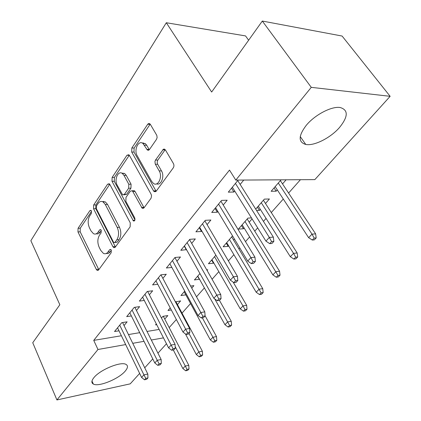 <?xml version="1.0" encoding="UTF-8"?>
<svg xmlns="http://www.w3.org/2000/svg" width="421" height="421" viewBox="0 0 421 421"><rect width="100%" height="100%" fill="white"/><g stroke="black" fill="none" stroke-linecap="round" stroke-linejoin="round"><path stroke-width="0.63" d="M91.389 210.91L90.899 210.342L89.868 210.668L78.069 228.293L77.974 231.939L96.341 269.44L97.209 270.414L98.551 269.998L111.17 252.742L111.255 250.058L110.676 249.411L109.639 249.711L107.981 251.99C106.634 253.726 105.103 254.189 103.387 253.374L100.74 250.395L99.145 247.206C97.319 242.796 97.435 238.775 99.488 235.155L101.103 232.855L101.177 230.203L100.645 229.598L99.614 229.908L98.009 232.213C96.656 234.023 95.13 234.502 93.42 233.65L90.978 230.866L89.431 227.766C87.652 223.467 87.763 219.494 89.757 215.852L91.32 213.531L91.389 210.91M339.537 127.468C330.543 137.914 314.098 146.208 305.751 144.445C298.168 142.203 298.336 135.836 306.251 125.337C314.829 114.828 331.737 105.987 340.236 107.534C348.451 110.007 348.22 116.649 339.537 127.468M125.158 371.175C118.727 378.953 98.525 387.209 93.33 384.047C91.225 382.857 91.436 380.7 93.957 377.579C100.087 369.743 120.806 361.25 125.916 364.354C128.21 365.612 127.958 367.88 125.158 371.175M156.517 139.304L157.128 137.551L156.801 135.346L150.329 124.327L149.555 123.564L148.576 123.527L147.703 124.284L131.836 147.981L131.705 152.023L153.539 190.887L154.202 191.65L156.196 191.192L173.273 167.847C174.094 166.479 174.147 165.048 173.436 163.559L165.448 149.992L164.443 149.102L163.437 149.187L155.507 160.054L154.949 161.453L155.228 163.98L159.185 170.894C162.911 176.799 158.001 187.135 153.36 183.351L151.655 181.377L137.204 155.775C133.62 150.039 138.472 139.609 142.993 143.508L147.376 150.05L149.45 149.55L156.517 139.304M235.797 180.104L311.272 87.347L390.141 96.32L314.84 179.62L235.797 180.104L229.498 170.084L93.736 340.373L97.972 349.498L125.674 344.578M139.651 373.416L130.221 383.852L56.919 399.95L32.743 342.72L59.84 304.751L30.859 240.696L166.311 22.739L211.658 92.031L262.315 21.05L311.272 87.347M56.919 399.95L97.972 349.498M109.876 184.493L109.234 183.745L107.566 184.23L93.667 204.995L93.562 208.758L112.902 246.695L113.723 247.616L115.238 247.185L130.136 226.819L130.263 222.851L109.876 184.493M112.128 177.42L126.963 155.26L128.858 154.754L129.421 155.417L151.102 194.228L151.549 195.707L151.107 198.128L144.04 207.811L142.193 208.263L132.783 191.518L132.115 190.75L130.305 191.218L125.984 197.381L125.858 201.349L134.725 217.868C135.288 220.036 134.852 221.072 133.42 220.983L112.012 181.314L112.128 177.42L114.386 177.415L129.242 155.307L126.963 155.26M248.627 40.227L245.548 35.917L166.311 22.739M223.23 205.016L227.172 200.222L221.578 200.391L211.726 212.458L217.304 212.216L217.889 211.505M256.589 210.521L259.457 210.4L260.341 209.384M265.483 203.485L269.414 198.975L264.362 199.122L255.71 209.121M191.676 243.364L195.328 238.923L189.797 239.323L180.82 250.316L186.508 249.642M232.745 236.223L232.224 236.26L223.125 246.78L228.135 246.359L228.614 245.806M233.597 240.086L234.465 239.086M162.864 278.381L166.263 274.255L160.796 274.85L152.586 284.906L157.764 284.291M199.943 273.561L194.413 279.954L199.517 279.207M207.1 270.503L207.753 269.75L206.732 269.861M136.451 310.488L139.619 306.635L134.231 307.388L126.689 316.629L131.368 315.934M177.43 304.557L180.614 300.904L175.42 301.899M170.226 307.898L167.979 310.498L171.336 309.998M93.736 340.373L121.39 335.742M128.458 334.558L139.709 332.674M147.008 331.453L159.133 329.422M169.179 327.596L176.357 319.507M182.014 313.135L190.55 303.52M196.512 296.8L204.39 287.922M212.079 279.265L218.825 271.661M228.382 260.894L233.887 254.689M238.939 248.995L239.823 248.001M245.485 241.622L249.621 236.965M254.752 231.176L257.678 227.882M263.441 221.388L266.067 218.431M271.287 212.547L283.286 199.028M288.59 193.055L300.436 179.709M164.758 319.102L167.842 315.566L162.943 316.318L161.443 318.055M156.333 323.954L155.533 324.88L156.712 324.691M124.048 325.559L127.116 321.833L121.764 322.66L114.528 331.522L118.99 330.801M191.739 288.132L193.907 285.643L190.602 286.059M184.751 291.116L180.93 295.537L185.85 294.874M149.376 294.774L152.655 290.79L147.229 291.469L139.362 301.104L144.282 300.441M215.862 255.168L208.463 263.714L213.452 263.209L213.757 262.862M176.952 261.262L180.472 256.984L174.973 257.484L166.39 267.993L171.863 267.435M251.479 217.92L247.932 218.104L238.423 229.092L243.454 228.771L244.127 227.998M249.19 222.188L252.074 218.878M207.085 224.635L210.879 220.025L205.316 220.315L195.918 231.824L201.464 231.471L201.833 231.018M281.06 179.825L271.145 191.287L276.197 191.187L277.307 189.913M282.533 183.914L286.117 179.799M238.154 180.088L228.303 192.15L233.908 192.039L234.729 191.039M240.154 184.445L243.764 180.056M262.315 21.05L342.099 36.043L390.141 96.32M166.474 343.741L157.949 353.177M152.776 358.897L144.74 367.791M132.752 343.32L144.019 341.32M151.328 340.026L163.464 337.868M199.375 279.365L197.628 276.239M213.452 263.209L211.637 260.052M228.135 246.359L226.24 243.175M186.335 249.858L184.24 246.127M243.454 228.771L241.486 225.556M201.464 231.471L199.28 227.708M259.457 210.4L257.41 207.158M217.304 212.216L215.026 208.421M276.197 191.187L274.06 187.919M233.908 192.039L231.524 188.208M96.246 233.781C97.746 234.223 99.077 233.655 100.235 232.082L98.009 232.213M101.314 230.534L100.235 232.082M106.292 253.468C107.771 253.852 109.081 253.3 110.218 251.816L107.981 251.99M111.344 250.263L110.218 251.816M91.562 211.368L80.264 228.177L80.174 231.813L98.809 269.645M109.76 184.293L95.893 204.927L95.788 208.679L115.407 246.948M96.409 205.974L96.33 208.616L113.396 241.954L113.965 242.591L115.033 242.285L116.822 239.823C119.017 236.081 119.143 231.939 117.206 227.403L105.303 204.517L103.098 201.964C101.224 200.943 99.556 201.443 98.093 203.469L96.409 205.974M114.796 242.533L117.28 242.128L115.033 242.285M102.366 201.612L105.334 201.901L107.544 204.448L119.459 227.282C121.395 231.803 121.269 235.934 119.075 239.67L117.28 242.128M133.01 190.734L134.394 190.713L135.057 191.476L144.05 207.795M134.967 219.909L114.265 181.298L112.012 181.314M123.974 175.383L122.322 173.452C118.08 170.163 113.991 179.809 117.233 185.277L122.632 194.865L124.374 194.386L128.673 188.219L128.8 184.224L123.974 175.383L126.242 175.383L124.59 173.457L121.701 173.105M123.942 194.834L126.637 194.344L124.374 194.386M126.242 175.383L131.073 184.203L130.942 188.187L126.637 194.344M114.386 177.415L114.265 181.298M142.156 143.008L145.287 143.587L146.708 145.266L149.308 149.734M156.633 183.84C161.164 185.84 164.843 176.189 161.49 170.905L159.185 170.894M162.706 149.844L165.016 149.908L157.659 160.327L157.186 162.138L157.528 164.006L161.49 170.905M147.703 124.284L150.008 124.406L134.12 148.045L133.989 152.081L156.133 191.276M185.714 370.785L187.677 370.354L189.008 368.98L187.04 369.412L185.714 370.785L182.867 368.543L185.251 366.065L188.792 365.307L163.285 316.266M187.04 369.412L175.173 346.588M182.867 368.543L173.289 349.946M188.792 365.307L189.008 368.98M145.792 378.379L144.492 379.795L146.64 379.326L147.945 377.911L145.792 378.379L143.935 374.874L141.598 377.437L117.548 327.822M119.722 325.165L143.935 374.874L147.808 374.048L122.569 322.533M147.945 377.911L147.808 374.048M141.598 377.437L144.492 379.795M199.254 356.798L201.233 356.387L202.617 354.961L200.638 355.366L199.254 356.798L196.328 354.535L198.807 351.951L202.364 351.24L175.836 301.573M200.638 355.366L188.966 333.437M196.328 354.535L185.429 333.932M202.364 351.24L202.617 354.961M213.368 342.22L215.352 341.836L216.799 340.347L214.81 340.726L213.368 342.22L210.347 339.942L212.937 337.247L216.51 336.579L205.085 315.766M214.81 340.726L202.327 317.834M210.347 339.942L184.172 291.785M216.51 336.579L216.799 340.347M159.143 363.865L157.78 365.344L159.948 364.896L161.311 363.423L159.143 363.865L157.238 360.292L154.802 362.96L129.81 312.803M132.073 310.035L157.238 360.292L161.138 359.508L134.846 307.304M161.311 363.423L161.138 359.508M154.802 362.96L157.78 365.344M173.084 348.714L171.657 350.256L173.841 349.835L175.262 348.293L173.084 348.714L171.131 345.062L168.584 347.851L142.593 297.147M144.95 294.258L171.131 345.062L175.057 344.331L147.639 291.416M175.262 348.293L175.057 344.331M168.584 347.851L171.657 350.256M228.087 327.017L230.082 326.664L231.587 325.112L229.592 325.465L228.087 327.017L224.972 324.723L227.672 321.912L231.261 321.297L219.452 300.389M229.592 325.465L214.757 298.936M224.972 324.723L197.765 276.076M231.261 321.297L231.587 325.112M243.449 311.151L245.448 310.824L247.027 309.203L245.022 309.524L243.449 311.151L240.238 308.835L243.059 305.904L246.659 305.341L233.134 282.102M245.022 309.524L214.552 256.684M240.238 308.835L211.937 259.704M246.659 305.341L247.027 309.203M187.65 332.874L186.161 334.49L188.355 334.1L189.845 332.485L187.65 332.874L185.645 329.148L182.988 332.064L155.928 280.812M158.391 277.792L185.645 329.148L189.597 328.469L160.969 274.829M189.845 332.485L189.597 328.469M182.988 332.064L186.161 334.49M202.89 316.308L201.333 317.997L203.538 317.639L205.095 315.95L202.89 316.308L200.838 312.498L198.049 315.55L169.858 263.751M172.431 260.599L200.838 312.498L204.811 311.877L174.915 257.552M205.095 315.95L204.811 311.877M198.049 315.55L201.333 317.997M259.504 294.568L261.509 294.279L263.157 292.584L261.146 292.869L259.504 294.568L256.184 292.237L259.131 289.174L262.746 288.669L231.676 236.891M261.146 292.869L229.45 239.47M256.184 292.237L226.719 242.622M262.746 288.669L263.157 292.584M148.303 150.329L147.976 150.065M218.846 298.952L217.22 300.726L219.436 300.405L221.067 298.636L218.846 298.952L216.741 295.063L213.826 298.263L184.414 245.917M187.108 242.617L216.741 295.063L220.736 294.505L189.555 239.623M221.067 298.636L220.736 294.505M213.826 298.263L217.22 300.726M276.292 277.228L278.302 276.976L280.028 275.202L278.018 275.45L276.292 277.228L272.866 274.881L275.95 271.671L279.565 271.24L247.19 218.967M278.018 275.45L245.006 221.493M272.866 274.881L242.154 224.788M279.565 271.24L280.028 275.202M235.581 280.76L233.871 282.617L236.102 282.338L237.812 280.481L235.581 280.76L233.418 276.781L230.361 280.139L199.649 227.256M202.464 223.804L233.418 276.781L237.428 276.297L204.869 220.857M237.812 280.481L237.428 276.297M230.361 280.139L233.871 282.617M293.874 259.073L295.884 258.857L297.689 256.999L295.674 257.21L293.874 259.073L290.322 256.71L293.553 253.353L297.179 252.989L263.404 200.233M295.674 257.21L293.553 253.353L261.267 202.701M290.322 256.71L258.289 206.143M297.179 252.989L297.689 256.999M253.147 261.667L251.353 263.62L253.584 263.378L255.384 261.43L253.147 261.667L250.921 257.594L247.711 261.115L215.605 207.706M218.562 204.09L250.921 257.594L254.947 257.194L220.914 201.206M255.384 261.43L254.947 257.194M247.711 261.115L251.353 263.62M312.298 240.044L314.308 239.875L316.197 237.928L314.187 238.091L312.298 240.044L308.619 237.67L312.008 234.144L315.629 233.865L280.36 180.635M314.187 238.091L312.008 234.144L278.286 183.035M308.619 237.67L275.166 186.64M315.629 233.865L316.197 237.928M271.603 241.596L269.714 243.648L271.955 243.459L273.845 241.412L271.603 241.596L269.319 237.428L265.94 241.133L232.339 187.208M235.439 183.409L269.319 237.428L273.355 237.118L237.733 180.598M273.845 241.412L273.355 237.118M265.94 241.133L269.714 243.648M91.204 210.621L89.868 210.668M110.939 249.611L109.639 249.711M100.935 229.834L99.614 229.908M98.556 269.224L96.341 269.44M80.174 231.813L77.974 231.939M80.264 228.177L78.069 228.293M115.144 246.527L112.902 246.695M95.788 208.679L93.562 208.758M95.893 204.927L93.667 204.995M109.702 184.214L107.566 184.23M119.075 239.67L116.822 239.823M119.459 227.282L117.206 227.403M107.544 204.448L105.303 204.517M143.761 207.369L141.477 207.448M135.057 191.476L132.783 191.518M134.841 220.294L132.894 220.383M130.942 188.187L128.673 188.219M131.073 184.203L128.8 184.224M149.134 149.471L146.834 149.408M146.708 145.266L144.414 145.192M157.659 164.264L155.36 164.237M157.812 160.091L155.507 160.054M155.838 190.845L153.539 190.887M133.989 152.081L131.705 152.023M134.12 148.045L131.836 147.981M103.482 201.375L103.087 201.959M143.187 142.824L142.814 143.377M305.751 144.445L300.252 136.599M93.33 384.047L91.978 381.047M98.246 270.314L97.209 270.414M114.907 247.527L113.723 247.616M105.334 201.901L103.098 201.964M143.65 208.211L142.193 208.263M134.394 190.713L132.115 190.75M134.378 220.936L133.42 220.983M124.59 173.457L122.322 173.452M148.918 150.092L147.376 150.05M145.287 143.587L142.993 143.508M155.781 191.618L154.202 191.65"/></g></svg>
